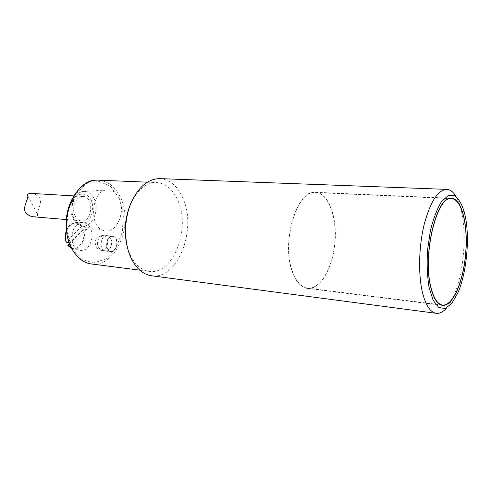 <?xml version="1.0" encoding="UTF-8"?>
<svg xmlns="http://www.w3.org/2000/svg" width="492" height="492" viewBox="0 0 492 492"><rect width="100%" height="100%" fill="white"/><g stroke="black" fill="none" stroke-linecap="round" stroke-linejoin="round"><path stroke-width="0.37" stroke-dasharray="2.46 1.84" d="M127.194 246.553L130.152 254.874C134.956 264.702 141.302 270.194 149.205 271.363C172.833 275.354 190.81 229.395 178.19 201.21C173.295 189.654 166.136 183.436 156.708 182.569C146.272 182.563 137.649 189.482 130.847 203.325M292.113 271.123C295.864 281.701 300.975 287.476 307.457 288.453C320.335 290.052 332.973 267.777 335.015 242.353C337.272 216.941 328.551 192.87 315.581 192.28C297.322 189.051 280.993 241.375 292.113 271.123M292.254 270.92C281.209 241.357 297.432 189.383 315.575 192.593C328.459 193.178 337.118 217.095 334.88 242.341C332.85 267.605 320.298 289.726 307.5 288.14C301.061 287.174 295.975 281.43 292.254 270.92M446.619 307.918C449.091 305.003 451.385 301.159 453.513 296.399C462.972 275.551 466.791 239.087 462.154 214.715L460.899 208.965C459.608 203.909 457.984 199.74 456.041 196.456M159.808 178.614C170.158 179.543 177.993 186.376 183.313 199.112C196.966 229.955 177.403 280.182 151.597 275.778M75.116 215.914C76.666 218.897 78.769 220.539 81.414 220.84C92.588 222.304 94.378 196.609 83.105 196.456C76.205 195.576 70.946 208.221 75.116 215.914M119.224 198.534C116.309 192.495 112.213 189.635 106.93 189.955C91.002 190.564 88.419 227.802 104.083 230.662C115.983 234.463 126.13 212.341 119.224 198.534M110.755 238.626C109.87 236.837 108.646 235.84 107.078 235.637C100.393 234.579 98.646 250.711 105.417 251.068C109.79 251.836 113.32 243.528 110.755 238.626M116.29 239.173C118.843 244.106 115.312 252.464 110.952 251.695C104.199 251.338 105.952 235.121 112.625 236.178C114.187 236.381 115.411 237.378 116.29 239.173M76.481 225.219C69.212 231.867 71.069 248.694 79.175 250.496C85.94 251.191 90.214 246.886 92.004 237.581C92.152 228.116 88.849 223.048 82.09 222.378L76.481 225.219M31.224 193.393C34.877 193.707 37.773 195.361 39.901 198.368C42.515 203.018 36.383 211.554 37.515 214.407C38.013 215.97 36.722 216.769 33.647 216.806M70.11 245.459L70.374 246.068M69.274 243.86L83.031 229.862L86.647 229.635L85.061 226.382L81.438 226.615L66.279 241.953C61.629 229.801 75.171 216.498 81.438 226.615M86.647 229.635L70.534 246.105M68.868 242.827L85.061 226.382M107.52 248.608L110.983 251.443C117.514 252.519 119.212 236.732 112.6 236.431C108.418 235.723 104.993 243.854 107.52 248.608M98.375 180.152C108.086 181.001 115.515 186.905 120.657 197.864C133.922 224.616 115.626 268.023 91.291 263.952M91.174 200.023C88.314 194.789 83.419 192.735 78.714 194.918C72.564 198.762 69.999 209.801 73.517 217.501C76.531 222.753 81.518 224.567 86.125 222.218C92.084 218.202 94.476 207.606 91.174 200.023M94.181 198.725C100.276 210.398 91.414 229.088 81.045 225.785C67.435 223.27 69.587 192.058 83.425 191.499C88.025 191.216 91.61 193.627 94.181 198.725M119.365 198.393L110.675 186.468L98.837 181.228L86.032 184.07L74.889 194.801L67.89 211.412L66.672 230.361L71.5 247.464L81.18 259.075L93.523 263.005L105.946 258.86L116.124 247.802L122.293 232.089L123.443 214.586L119.365 198.393M27.773 195.755L37.515 214.407M66.402 230.846L69.772 225.281L75.048 222.63C77.847 222.47 80.19 223.706 82.078 226.338M83.671 229.579C87.145 238.817 79.821 251.492 72.33 248.847L79.175 250.496M67.945 245.219C74.569 255.071 87.465 241.566 83.031 229.862M98.308 247.593L101.789 250.41C108.345 251.48 110.036 235.84 103.394 235.533L99.815 237.07C97.336 240.219 96.832 243.725 98.308 247.593M139.796 270.157L149.205 271.363M147.231 182.175L156.708 182.569M307.457 288.453L442.523 305.372M315.581 192.28L451.576 198.276M464.46 212.649L460.899 208.965M457.64 293.367L453.513 296.399M307.5 288.14L440.469 304.763M315.575 192.593L449.448 198.528M106.93 189.955L83.425 191.499C75.171 192.028 69.925 204.66 71.032 210.797C71.857 218.762 75.196 223.755 81.045 225.785L104.083 230.662M105.417 251.068L110.952 251.695M107.078 235.637L112.625 236.178M83.105 196.456L73.72 195.902M81.414 220.84L66.291 219.561M66.371 230.613C68.326 225.791 71.223 223.128 75.048 222.63L82.09 222.378M112.6 236.431L102.072 235.52L99.925 236.031L97.68 237.445C92.951 241.4 95.682 250.004 101.789 250.41L110.983 251.443"/><path stroke-width="0.74" d="M130.847 203.325C124.9 217.335 123.683 231.744 127.194 246.553M430.605 286.651C433.366 298.312 437.339 304.548 442.523 305.372C452.837 306.614 463.458 281.535 465.752 253.405C468.212 225.293 461.951 198.78 451.576 198.276C437.019 194.82 422.351 253.78 430.605 286.651M465.604 217.944C469.829 240.391 466.293 274.185 457.64 293.367L451.662 303.564L445.119 308.533L438.679 307.475L433.077 300.169L429.018 287.156C427.271 276.012 426.773 263.681 427.536 250.176L430.371 230.748C433.341 218.694 437.019 209.051 441.392 201.818L448.138 195.552L454.663 195.588C458.673 198.645 461.945 204.334 464.46 212.649L465.604 217.944M456.041 196.456C453.335 191.942 450.229 189.586 446.724 189.377C437.88 189.961 430.365 201.64 424.19 224.42C418.852 246.221 418.138 273.835 422.327 291.916C425.598 305.224 430.236 312.358 436.25 313.324C439.737 313.712 443.194 311.91 446.619 307.918M436.25 313.324L151.597 275.778C143.061 274.499 136.186 268.527 130.97 257.857C124.236 243.405 123.818 222.046 130.079 205.299C137.422 187.79 147.329 178.897 159.808 178.614L446.724 189.377M430.721 286.418C433.464 298.004 437.419 304.21 442.572 305.028C452.812 306.264 463.366 281.344 465.647 253.392C468.089 225.459 461.871 199.125 451.564 198.62C437.099 195.189 422.53 253.761 430.721 286.418M66.291 219.561L33.647 216.806C30.129 216.443 27.331 214.82 25.264 211.935C22.509 207.286 28.782 198.368 27.706 195.632C27.238 194.235 28.407 193.491 31.224 193.393L73.72 195.902M66.205 242.046L68.868 242.827L70.11 245.459M70.374 246.068L67.871 245.539L69.274 243.86M139.796 270.157L91.291 263.952C83.154 262.765 76.598 257.513 71.611 248.196C56.851 221.978 75.288 177.188 98.375 180.152L147.231 182.175M66.291 242.31C65.079 238.595 65.116 234.776 66.402 230.846M67.878 245.545L71.598 248.589L67.964 245.576M440.469 304.763L442.572 305.028M449.448 198.528L451.564 198.62M91.291 263.952C76.248 262.298 64.298 242.002 66.285 219.641C68.081 197.255 83.265 179.254 98.375 180.152M66.18 242.242C64.944 238.454 65.012 234.579 66.371 230.613"/></g></svg>
